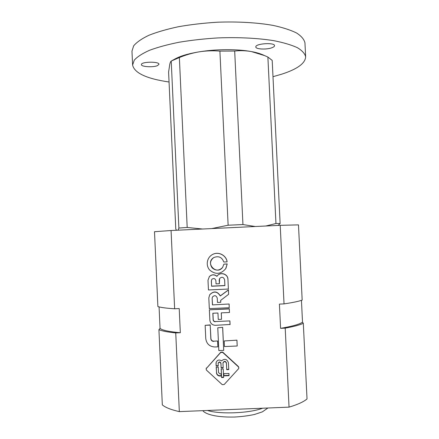 <?xml version="1.0" encoding="UTF-8"?>
<svg xmlns="http://www.w3.org/2000/svg" width="439" height="439" viewBox="0 0 439 439"><rect width="100%" height="100%" fill="white"/><g stroke="black" fill="none" stroke-linecap="round" stroke-linejoin="round"><path stroke-width="0.66" d="M217.771 327.779L218.836 350.58L223.714 350.371L222.688 327.357L217.771 327.779L222.688 327.357M223.714 350.371L222.644 327.565M213.716 341.41C212.119 341.333 211.159 340.51 210.846 338.935L210.204 325.101L205.145 325.326L205.765 338.59C206.533 343.874 209.579 346.662 214.885 346.964L217.87 346.837L217.667 340.999L213.782 341.169L217.667 340.999M217.87 346.837L217.607 341.24M213.782 341.169C212.191 341.092 211.236 340.269 210.923 338.699L210.846 338.935M210.204 325.101L210.923 338.699M205.145 325.326L210.281 324.898M224.208 340.955L224.466 346.552L237.203 346.003L236.956 340.165L224.208 340.955L236.956 340.165M237.203 346.003L236.939 340.401M215.253 321.749C214.023 321.677 213.321 321.035 213.145 319.817L212.838 313.237L217.953 313.012L218.254 319.438L221.541 319.29L221.24 312.87L229.476 312.502L229.306 308.93L209.37 309.819L209.853 320.174C210.33 323.417 212.202 325.134 215.467 325.315L230.08 324.476L229.91 320.909L215.313 321.551L229.91 320.909M230.047 324.673L229.877 321.101M215.313 321.551C214.095 321.485 213.392 320.843 213.217 319.63L212.915 313.237M221.541 319.29L221.3 312.864M229.476 312.502L229.306 308.93M209.37 309.819L229.339 308.765M212.449 304.902L212.141 298.333L212.454 296.983C214.6 294.986 216.197 295.359 217.256 298.103L217.459 302.438L220.746 302.29L220.658 300.397L228.615 294.306L228.412 289.998L220.274 295.996C217.223 291.227 213.7 290.832 209.694 294.816L208.816 297.922L209.315 308.617L229.251 307.728L229.114 304.002L212.449 304.902L229.114 304.002M209.655 294.876L209.771 294.679C213.766 290.706 217.283 291.101 220.329 295.859L228.45 289.877L228.615 294.306M229.251 307.728L229.081 304.156M212.141 298.333L212.52 304.743M212.213 298.191L212.46 296.967M220.746 302.29L220.713 300.353M227.907 279.275C227.814 273.887 220.071 271.62 217.107 276.115L216.937 276.361C214.375 274.337 211.861 274.397 209.403 276.548L207.993 280.186L208.443 289.954L228.368 289.049L227.945 279.177L228.368 289.049M209.299 276.663L209.485 276.455C211.933 274.309 214.441 274.249 216.998 276.274L217.168 276.021C220.126 271.543 227.852 273.804 227.945 279.177M211.576 286.239L224.9 285.635L224.625 279.813C223.577 276.971 221.909 276.537 219.615 278.502L219.209 280.06L219.385 283.726L216.032 283.879L215.878 280.669C215.126 278.397 213.771 277.953 211.828 279.336L211.329 280.878L211.576 286.239L211.4 280.773L211.812 279.358M219.385 283.726L219.593 278.535M224.894 285.526L211.653 286.124M227.188 263.993L223.89 264.146L222.551 267.488C219.204 270.814 215.736 270.945 212.147 267.883C209.524 263.96 210.051 260.525 213.733 257.578C218.578 255.657 221.931 257.133 223.786 262.017L227.089 261.863C226.299 255.449 218.644 251.377 212.904 254.313C207.038 256.985 205.348 265.299 209.705 270.062C215.483 274.814 220.817 274.359 225.701 268.684L227.188 263.993L225.964 268.24M227.089 261.863L227.128 261.803C226.337 255.405 218.704 251.344 212.975 254.274L212.246 254.653M222.782 267.164L222.6 267.417C216.668 275.516 205.062 263.466 213.354 257.825M223.89 264.146L227.226 263.932M222.244 384.641L224.142 384.559L238.52 368.782L238.865 367.92L238.426 366.872L222.639 352.38L220.74 352.462L206.089 368.76L206.473 370.137L222.244 384.641M206.089 368.76L220.79 352.199L222.683 352.116L238.437 366.57L238.865 367.92M218.123 363.355C219.182 361.835 220.115 361.912 220.921 363.591L221.124 367.904L220.971 363.3C220.164 361.626 219.237 361.549 218.183 363.064L218.205 365.983L216.153 366.071L216.131 362.405M221.124 367.904L223.166 367.816L222.979 363.004C224.241 361.077 225.383 361.154 226.409 363.223L226.711 369.671L228.763 369.583L228.445 362.817C227.018 358.965 224.719 358.317 221.541 360.88C219.094 359.349 217.283 359.898 216.103 362.526L216.087 363.015M221.574 377.556L223.616 377.469L223.215 368.903L221.174 368.99L221.574 377.556L221.24 368.99M226.711 369.671L226.447 362.932C225.426 360.869 224.285 360.792 223.023 362.713L222.979 363.004M228.752 369.281L226.749 369.364M223.149 367.52L221.174 367.602M218.188 365.687L216.213 365.769M216.026 363.305L216.153 366.071M223.857 375.877L229.048 375.658L228.949 373.452L223.753 373.671L223.857 375.877L223.813 373.666M229.037 375.345L223.901 375.559M221.174 375.674L220.038 375.724C217.996 375.603 216.828 374.527 216.531 372.497L216.284 367.207M216.465 372.81C216.767 374.846 217.936 375.921 219.983 376.042L221.185 375.993L221.086 373.781L219.917 373.83L218.512 372.541L218.254 367.119L216.207 367.207L216.531 372.497M223.605 377.15L221.624 377.233M159.066 306.899L160.043 328.427L158.923 329.656L162.326 404.901C165.426 407.518 171.095 409.757 179.332 411.617L289.049 407.14C297.598 404.588 303.59 401.861 307.026 398.958L303.311 323.324L302.515 322.171L301.445 300.358M179.332 411.617L175.737 332.921L180.325 332.724L179.216 308.568L174.64 308.776C166.485 308.266 160.899 307.525 157.881 306.565L154.501 231.715L171.067 230.513L280.214 225.328L298.482 224.878L302.175 300.111C298.668 301.373 292.621 302.63 284.033 303.892L279.413 304.101L280.592 328.339L285.207 328.136C293.79 326.572 299.821 324.97 303.311 323.324M289.049 407.14L285.207 328.136M284.033 303.892L280.214 225.328M174.64 308.776L171.067 230.513M160.043 328.427C162.375 330.293 169.136 331.725 180.325 332.724M158.923 329.656C161.964 331.006 167.566 332.093 175.737 332.921M280.592 328.339C292.292 326.336 299.601 324.278 302.515 322.171M178.108 230.179L178.882 228.05L187.19 227.451L179.364 57.553C185.829 54.875 192.463 52.965 199.268 51.824C216.301 49.031 237.658 48.97 251.509 51.599C255.833 52.4 259.394 53.388 262.193 54.557L262.626 54.743M202.555 229.015L187.19 227.451M278.106 225.426L280.126 223.544L272.196 60.401L267.883 57.054L275.955 223.506L280.126 223.544M275.955 223.506L265.798 226.014M255.251 226.513L242.943 224.559L234.684 51.045C240.265 50.414 245.873 50.6 251.509 51.599L264.728 55.643L267.883 57.054M211.691 228.582L228.126 225.218L242.943 224.559M176.451 230.255L175.776 228.917L168.598 72.056L169.761 64.33C170.2 62.492 170.689 61.4 171.226 61.048L179.364 57.553M228.126 225.218L219.906 51.105L234.684 51.045M178.882 228.05L171.226 61.048M175.221 58.864L175.638 58.639C180.989 55.813 188.863 53.542 199.268 51.824C206.067 50.77 212.948 50.534 219.906 51.105M157.59 65.576C153.441 67.562 141.16 66.86 141.413 64.61C140.815 61.63 159.319 61.284 158.962 64.275L157.59 65.576M272.065 47.692C266.857 49.81 255.597 49.316 255.816 46.946C255.13 43.549 274.863 42.204 274.529 45.683C274.523 46.391 273.7 47.066 272.065 47.692M169.053 82.005C146.555 78.702 134.405 73.05 132.594 65.032L134.285 60.132C137.292 56.774 142.357 53.503 149.474 50.309C157.733 47.242 167.643 44.548 179.2 42.221C191.486 40.185 204.431 38.753 218.035 37.913C238.465 37.134 257.995 38.133 273.826 40.673C283.594 42.61 291.469 44.959 297.439 47.714C302.213 50.622 304.951 53.673 305.648 56.872C305.204 63.386 297.28 69.137 281.865 74.131L272.992 76.688M132.594 65.032L131.974 51.138L133.648 45.859C136.639 42.254 141.693 38.742 148.794 35.323C157.041 32.052 166.941 29.183 178.486 26.713C190.762 24.568 203.696 23.069 217.294 22.219C237.713 21.456 257.249 22.603 273.08 25.396C282.859 27.525 290.739 30.082 296.72 33.073C301.505 36.228 304.249 39.526 304.957 42.978L305.648 56.872M220.921 363.591L220.971 363.3M238.426 366.872L238.437 366.57M206.385 368.228L206.467 367.926M226.409 363.223L226.447 362.932M219.983 376.042L220.038 375.724M207.46 410.47C219.796 414.493 249.731 413.28 262.582 408.221M262.193 54.557L264.728 55.643M175.638 58.639L171.951 60.648M202.802 410.657C205.106 413.736 214.336 417.445 234.322 417.045C241.39 416.677 248.101 415.821 254.45 414.487L262.313 411.886L267.927 408.001"/></g></svg>
